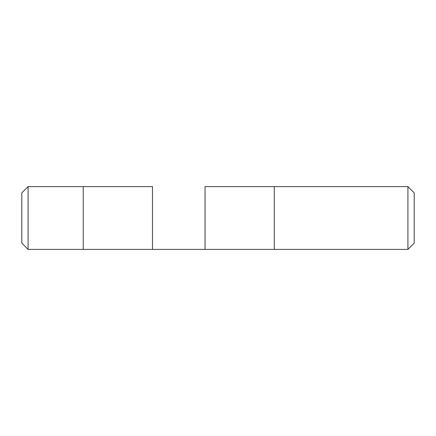<?xml version="1.0" encoding="UTF-8"?>
<svg xmlns="http://www.w3.org/2000/svg" width="436" height="436" viewBox="0 0 436 436"><rect width="100%" height="100%" fill="white"/><g stroke="black" fill="none" stroke-linecap="round" stroke-linejoin="round"><path stroke-width="0.65" d="M316.885 186.608L304.328 186.608L316.885 186.608M205.045 249.392L205.045 186.608L407.922 186.608L414.2 192.886L414.2 243.114L407.922 249.392L28.078 249.392L21.8 243.114L21.8 192.886L28.078 186.608L28.078 249.392M152.475 249.392L152.475 186.608L83.243 186.608L83.243 249.392M83.243 186.608L28.078 186.608M407.922 186.608L407.922 249.392M274.277 249.392L274.277 186.608L304.328 186.608"/></g></svg>
